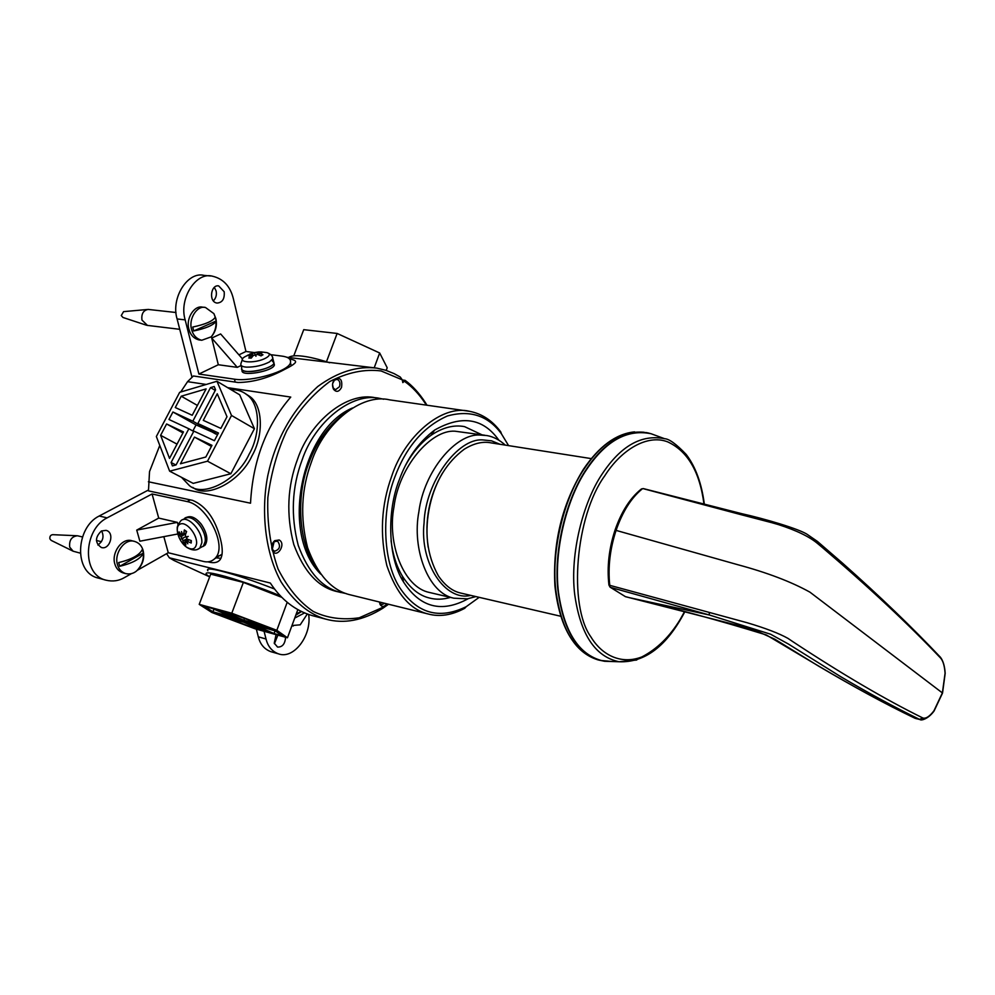 <?xml version="1.0" encoding="UTF-8"?>
<svg xmlns="http://www.w3.org/2000/svg" width="995" height="995" viewBox="0 0 995 995"><rect width="100%" height="100%" fill="white"/><g stroke="black" fill="none" stroke-linecap="round" stroke-linejoin="round"><path stroke-width="1.49" d="M279.185 539.986L274.707 540.658C271.884 543.282 271.088 546.541 272.319 550.422C276.411 559.501 286.771 543.991 279.185 539.986M277.617 541.156C280.888 546.106 279.844 549.489 274.471 551.292L272.269 549.277L274.135 541.678L277.617 541.156M402.303 379.978L405.114 380.351L402.826 382.615L402.278 379.854L400.264 377.03L394.144 373.635L385.849 370.302L376.918 368.15C357.566 365.737 337.877 371.844 317.853 386.446C292.306 409.729 275.64 439.33 267.866 475.249C260.603 512.064 265.366 553.655 281.187 582.087C294.122 601.863 308.923 614.201 325.626 619.101C343.996 624.188 363.1 620.544 382.926 608.194L388.523 604.239M404.766 381.558C412.365 386.931 419.281 394.331 425.512 403.771L426.37 405.127M387.926 604.089L384.008 606.801L359.257 617.783C342.491 620.233 327.193 618.144 313.375 611.515C299.682 602.398 287.916 588.232 278.053 568.991C270.404 547.001 266.996 523.233 267.842 497.687C271.088 473.085 277.406 450.747 286.796 430.661C298.4 410.587 312.704 394.219 329.731 381.558C347.491 372.404 364.605 368.859 381.073 370.948L402.278 379.854M341.534 387.416C342.554 379.804 340.352 377.043 334.942 379.132C332.355 381.931 331.857 385.289 333.474 389.182C336.31 392.552 338.996 391.968 341.534 387.416M379.431 602L380.09 604.5C381.956 607.273 384.194 607.049 386.806 603.816M375.998 397.9C347.317 390.836 310.079 421.507 297.567 459.192C287.331 486.493 286.075 514.925 293.799 544.514C303.823 571.404 318.039 587.038 336.447 591.44L346.223 593.605M332.666 383.498L334.407 380.214L337.006 379.344C339.606 380.364 340.452 382.801 339.544 386.669L335.489 389.741L333.275 388.038L332.529 384.567M384.742 603.318L381.558 604.736L379.468 602.012M376.918 368.15L286.697 357.242M289.644 359.008C294.582 359.829 296.435 361.061 295.229 362.702C293.96 364.319 290.565 366.483 285.03 369.207C269.048 377.876 253.402 382.304 238.079 382.503L193.391 375.986L187.558 381.67L206.239 384.456M209.646 576.851L173.889 560.434L169.337 557.785L166.613 553.68M207.868 561.827L208.938 562.088C214.149 563.369 217.893 562.548 220.169 559.6C222.843 555.508 222.93 548.581 220.417 538.83C215.169 518.781 205.903 505.957 192.632 500.373L148.479 490.883L149.524 471.605L159.772 445.424M180.692 392.005L187.558 381.67M215.952 557.797L220.94 558.332M498.856 440.188C483.135 418.099 461.717 414.741 434.604 430.089C418.509 442.327 406.706 458.993 399.182 480.1C387.055 510.634 387.478 557.212 403.547 582C420.151 607.597 441.68 613.169 468.135 598.729M405.612 465.274C412.403 452.675 420.897 442.663 431.121 435.25C442.725 427.464 453.869 424.591 464.553 426.631L481.953 434.803M450.449 597.398C443.036 599.55 436.059 599.761 429.517 598.032C419.181 595.619 410.127 588.294 402.341 576.068C396.532 566.391 392.764 554.588 391.06 540.646M479.167 597.336L466.133 606.739C438.969 619.91 416.781 613.467 399.567 587.411C382.316 560.396 381.719 510.733 394.704 477.401C405.948 447.103 423.509 426.631 447.414 415.972C470.225 409.716 488.234 415.686 501.468 433.882L508.582 445.623M501.468 433.882L500.796 431.967C492.376 420.599 481.978 413.721 469.59 411.321C441.569 404.194 404.505 436.656 391.682 476.269C381.234 504.987 379.63 534.763 386.856 565.608C396.371 593.58 410.151 609.711 428.173 613.99C439.678 617.087 451.879 615.196 464.752 608.293L466.133 606.739M469.59 411.321L389.891 399.903C361.297 392.814 324.071 423.758 311.522 461.73C301.249 489.229 299.943 517.86 307.592 547.636C317.542 574.687 331.708 590.408 350.066 594.786L428.173 613.99M426.979 405.214L425.039 402.104C419.044 392.988 412.403 385.737 405.114 380.351M227.644 387.652L290.751 397.08C266.175 425.586 252.767 460.959 250.529 503.196L148.392 481.779M169.337 557.785L270.329 583.045C281.411 599.861 295.391 610.719 312.243 615.606L325.626 619.101M383.697 399.231L380.513 398.547C351.857 391.47 314.619 422.241 302.094 460.013C291.846 487.376 290.577 515.883 298.276 545.521C308.276 572.473 322.467 588.132 340.862 592.522M293.761 355.849L303.724 329.668L337.131 333.449L326.472 361.745M337.131 333.449L379.68 352.989L374.207 367.764M379.68 352.989L387.204 367.764L386.234 370.426M329.656 362.777C318.748 359.232 309.843 357.056 302.928 356.222C295.851 355.29 291.05 355.712 288.55 357.479M253.862 627.982L224.957 617.049L243.763 622.223L262.046 630.233L253.862 627.982L254.297 626.838M281.784 597.336L243.377 582.423L210.704 574.152L199.211 604.363L211.923 612.51L255.168 628.84L287.455 637.783L297.841 609.649M243.377 582.423L231.785 613.218L199.211 604.363M287.455 637.783L276.821 630.308L287.207 602.298M276.821 630.308L231.785 613.218M212.719 608.604L231.785 616.962L212.942 611.813L204.472 606.353L212.719 608.604M213.95 609.139L212.942 611.813M265.304 631.141L243.787 621.688L219.858 615.121L214.398 612.746L238.352 619.3L215.99 609.487L221.487 610.992L243.825 620.805L272.904 629.238L249.26 623.193L270.752 632.646L265.304 631.141L265.59 630.37M243.787 621.688L244.086 620.88M249.26 623.193L249.558 622.385M219.858 615.121L220.156 614.325M238.352 619.3L238.638 618.529M274.035 633.554L255.79 625.532L275.254 630.88L282.393 635.867L274.035 633.554L275.055 630.818M243.85 620.271L224.808 611.888L233.228 614.176L263.339 625.606L243.85 620.271L244.521 618.467M209.671 576.876L206.413 574.513C204.721 572.137 209.211 572.312 219.907 575.01C232.88 578.107 262.071 588.045 280.391 595.893M207.855 570.732C206.164 568.332 210.679 568.468 221.375 571.142C235.703 574.787 253.414 580.744 274.533 589.015M211.972 445.337L205.828 457.028L180.443 463.782L194.473 437.103L211.972 445.337M194.473 437.103L211.413 446.394M179.672 392.316L156.352 436.506L169.648 471.182L193.217 483.383L230.852 473.744L254.421 428.708L239.695 394.828L216.96 381.284L179.672 392.316M169.648 471.182L207.507 461.195L230.852 473.744M207.507 461.195L231.512 415.462L254.421 428.708M231.512 415.462L216.96 381.284M166.6 423.969L183.466 431.917L169.523 458.396L160.618 435.312L166.6 423.969L182.943 432.912M160.618 435.312L177.023 444.143M192.856 430.984L196.052 424.915L216.151 433.758M215.281 390.401L210.517 387.602L214.199 386.52L215.592 389.804L197.856 423.509L218.44 433.012L214.398 440.71L193.863 431.109L176.065 464.939L172.421 465.909L171.103 462.488L175.879 464.988M197.856 423.509L217.619 434.579M171.103 462.488L188.851 428.77L168.976 419.48L172.919 412.005L192.831 421.196L210.517 387.602M192.831 421.196L215.952 434.131M188.851 428.77L193.689 431.444M172.919 412.005L196.052 424.915M226.997 416.731L220.865 428.397L203.291 420.35L217.271 393.771L226.997 416.731M181.252 396.209L206.114 388.896L192.222 415.276L175.282 407.527L181.252 396.209L197.408 405.438M230.765 389.518C237.108 389.443 242.457 391.172 246.835 394.716C260.329 403.734 260.877 433.944 249.123 454.217C237.158 480.647 203.067 497.674 189.373 485.572L181.5 477.314M245.603 393.796L249.658 396.408C263.153 405.425 263.725 435.599 251.996 455.822C240.218 481.854 206.637 498.98 192.769 487.376M505.273 445.101C499.577 439.927 493.495 436.743 487.04 435.586L479.789 435.026C456.008 433.36 423.982 471.033 418.87 511.803C411.781 548.643 428.037 593.119 453.807 598.194L467.364 598.841L475.896 596.577M470.772 595.383C445.449 601.751 419.467 563.406 424.081 522.785C425.251 482.426 457.725 437.812 482.811 439.927L491.493 440.822L500.075 444.292M430.636 592.746L429.417 592.46C403.472 587.336 386.98 543.295 393.97 506.903C398.97 466.643 431.034 429.492 454.951 431.196L484.876 435.25M403.448 581.478L402.44 580.085M273.513 361.247L273.948 363.038C272.866 369.419 238.825 375.476 241.71 368.175M273.986 363.187L274.396 364.966C273.326 371.359 239.297 377.403 242.183 370.09L242.133 369.904M183.951 519.054C188.279 515.833 193.515 517.81 199.659 525.012C205.467 533.718 206.773 540.695 203.589 545.956L199.871 548.009L201.823 542.81C202.93 530.857 186.351 513.258 180.393 521.318C175.866 527.636 177.657 528.183 177.185 529.676M186.053 517.686C190.518 515.211 195.567 517.363 201.226 524.129C207.022 532.835 208.328 539.812 205.132 545.073L203.03 546.504M191.028 540.509L191.202 543.021L191.338 540.596L187.358 539.19L186.339 537.536L187.446 536.603M186.339 537.536L188.254 536.417L186.028 536.939L185.269 535.173L186.6 531.517L184.361 529.925L186.5 531.74M182.57 534.427L181.301 534.85L179.075 531.84L178.963 534.278L180.742 534.191M184.946 541.84L183.677 543.282L185.903 544.874L184.921 541.778L186.152 541.23M186.326 546.976C178.304 541.317 173.901 526.032 180.393 524.029C186.525 521.318 197.221 534.626 196.612 543.394C195.617 549.29 192.184 550.484 186.326 546.976M185.804 541.392L187.856 543.805L186.227 540.919L191.202 543.021M182.383 538.942L181.09 538.954L183.49 537.922L182.383 538.942L183.677 543.282M181.09 538.954L185.729 536.703M178.963 534.278L182.073 538.357M182.259 534.626L181.463 531.566L182.607 534.502L186.065 532.86M184.361 529.925L183.64 534.016M183.229 519.601L183.776 519.266C189.809 511.119 206.525 528.855 205.38 540.919L203.403 546.155M258.712 352.902L261.847 352.877L258.252 352.628L261.872 351.969L259.123 352.305M250.242 354.357L247.73 355.19L251.648 354.27L251.909 354.979L248.775 357.989L251.213 358.125L253.339 355.489L255.155 354.941L255.951 356.285L255.802 354.792L257.693 354.494L261.051 355.874L262.991 354.755L260.877 355.787M249.471 358.026L248.775 357.989M242.469 359.158L240.865 363.784C240.492 365.774 242.444 366.894 246.723 367.143C255.006 367.18 262.58 365.439 269.458 361.931L272.829 358.697C272.904 356.198 270.951 354.17 266.983 352.628L266.983 352.628C270.254 353.747 270.08 355.439 266.461 357.678C254.907 364.605 232.656 362.217 246.71 355.862L247.904 355.153M262.991 354.755L258.787 353.076M251.436 354.755L248.576 355.911L251.374 354.568M254.347 352.852L255.056 354.407L254.347 352.852L249.683 354.071M254.484 352.516L255.193 355.004M259.459 351.844L254.994 352.715M271.734 360.277L273.973 362.964C273.799 366.794 256.747 372.267 247.655 371.508C243.34 371.247 241.362 370.115 241.748 368.088L241.225 365.538M255.877 356.16L255.802 354.792M216.176 320.999L216.002 321.497C213.092 325.328 205.654 328.487 193.689 330.962L216.176 320.999L215.218 317.131M193.689 330.962L192.731 327.044C205.467 324.345 212.967 321.062 215.231 317.194L215.256 317.106M215.853 318.574C217.308 325.44 215.778 331.522 211.263 336.832L201.761 340.253C196.5 338.922 193.092 335.265 191.55 329.308C188.416 318.748 197.109 305.179 205.467 307.48L213.9 313.636L215.853 318.574M200.741 340.041L199.062 339.917C193.801 338.586 190.393 334.942 188.851 328.984C185.704 318.437 194.398 304.893 202.756 307.194L204.771 307.405M147.434 325.402L141.937 320.017C141.278 313.848 143.342 310.316 148.131 309.42L176.003 312.505M146.402 325.203L122.945 317.467L121.266 315.539L123.579 311.634L147.198 309.507M119.736 566.279L118.654 562.573C131.813 559.414 139.723 555.011 142.385 549.327L143.392 553.17C140.569 558.829 132.683 563.207 119.736 566.279L143.429 553.021M117.51 564.774C113.741 553.444 124.86 537.847 134.723 541.467C138.516 542.673 141.153 545.198 142.633 549.029L143.118 550.471C144.847 558.444 142.633 565.309 136.464 571.068C133.293 573.617 129.711 574.463 125.706 573.605C121.502 572.125 118.778 569.19 117.51 564.774M125.706 573.605L123.081 572.909C118.878 571.428 116.141 568.493 114.873 564.09C111.104 552.772 122.211 537.201 132.086 540.82L134.723 541.467M80.309 553.145L73.12 551.205L69.7 547.126C69.028 540.235 71.628 536.454 77.498 535.77L82.311 536.927M73.12 551.205L51.168 540.385L49.887 538.867C49.626 536.317 50.596 534.924 52.785 534.676L76.69 535.733M304.545 612.932L294.731 618.069M295.801 615.171L301.497 611.552M296.261 613.94L301.261 611.44M307.293 614.014L300.216 624.823L291.97 625.544M224.186 291.746C224.783 298.836 222.42 302.604 217.097 303.065C208.341 302.119 210.791 284.259 218.701 285.913L224.186 291.746M213.378 300.826C215.99 298.139 216.898 294.843 216.102 290.963L214.348 287.344M218.315 364.742L211.711 338.076L237.295 367.354L218.315 364.742L198.9 374.045L185.169 319.88C178.727 298.923 195.816 271.759 212.246 276.137C223.166 278.675 230.181 286.1 233.278 298.4L245.952 351.484L254.434 352.578L251.349 353.548M242.544 358.984L220.629 333.947L211.711 338.076M241.163 365.476L237.295 367.354M270.889 354.693L281.51 356.048C288.152 356.857 291.137 359.033 290.465 362.578C289.396 371.123 251.436 382.105 234.472 379.182L198.9 374.045M238.924 354.854L245.952 351.484M210.753 276.001L204.137 275.404C187.694 271.05 170.63 298.09 177.098 318.947L191.998 377.267M285.59 637.26C285.055 643.964 282.381 647.235 277.543 647.061L274.247 643.143L276.075 634.636M274.409 643.715L277.903 635.133M308.649 614.487C311.945 635.158 294.035 659.573 278.575 653.889C272.058 651.464 267.879 646.501 266.026 639.001L264.073 631.315M256.349 629.176L258.314 636.837C260.18 644.312 264.371 649.262 270.889 651.688L278.575 653.889M101.403 530.994L106.017 530.36C115.221 532.362 109.91 550.359 101.328 547.499C94.886 542.847 94.911 537.35 101.403 530.994M97.883 545.011C103.057 541.18 104.301 536.467 101.602 530.895M136.725 530.099L158.715 518.084L177.408 522.375L136.725 530.099L139.872 541.205L177.707 534.004M177.408 522.375L178.055 524.775M158.715 518.084L152.073 493.98L187.209 501.579C206.537 504.888 227.954 545.894 215.218 558.22C211.935 561.59 207.893 562.635 203.117 561.354L168.267 552.735L163.827 536.641M221.972 554.924L216.437 556.516M168.267 552.735L137.509 570.185M131.502 573.593L124.437 577.597C118.84 580.893 112.733 581.764 106.117 580.209C81.304 574.899 83.543 529.303 107.099 517.873L152.073 493.98M148.442 490.013L99.201 516.007C75.67 527.375 73.456 572.747 98.281 578.07L106.117 580.209M442.439 473.16C429.231 495.721 424.467 520.373 428.148 547.113M461.68 593.281L460.536 593.02C452.339 591.142 444.952 585.433 438.397 575.881C426.892 555.148 424.081 531.541 429.964 505.05C435.536 480.722 446.979 462.103 464.292 449.193C473.931 443.26 482.911 441.158 491.219 442.899L591.266 458.608M771.436 522.586L778.5 524.626C796.572 530.447 809.669 536.803 817.778 543.68L822.38 547.524C868.784 587.075 908.224 623.964 940.71 658.18C943.148 661.103 944.603 666.14 945.063 673.304L942.377 692.918L809.955 592.174C791.311 581.801 767.207 572.622 737.618 564.662L615.034 530.099C608.965 548.631 606.913 566.827 608.89 584.699L609.748 585.321C607.858 567.249 609.997 548.854 616.166 530.111C622.596 511.592 631.253 497.886 642.136 488.993L640.991 489.304C630.071 498.159 621.44 511.716 615.084 529.962M610.059 587.125L608.94 585.023M610.072 587.149L609.748 585.321L747.133 622.733C765.466 628.181 779.085 633.392 787.965 638.38L792.816 641.651C842.044 674.1 885.413 699.56 922.912 718.017C925.984 718.838 929.666 716.425 933.957 710.778L933.932 711.226M610.42 587.361L625.432 596.664L610.544 587.398L709.323 614.985L770.59 634.213L788.525 644.101L840.302 676.438C868.859 693.316 895.251 707.619 919.492 719.348L920.201 719.584M626.091 596.838L629.959 597.821M643.305 488.582L741.872 513.706L740.989 514.664L643.678 488.794M740.989 514.664L771.436 522.599M914.766 718.191L915.114 718.303C886.309 704.497 853.946 686.96 818.002 665.692L766.274 634.922C718.987 620.37 673.379 607.957 629.437 597.684L709.323 614.985L709.286 612.41M942.377 692.918L933.957 710.778M208.938 562.088L209.97 561.491M214.845 558.643L216.189 557.847M316.771 568.244C297.853 543.444 296 494.167 309.184 462.289M316.932 568.518C297.866 543.792 295.901 494.291 309.147 462.289C317.082 440.685 329.743 423.783 347.155 411.569M179.809 534.439L179.796 532.934M185.431 543.643L184.063 542.573M197.495 549.377L199.871 548.009C196.475 550.82 192.134 550.608 186.811 547.374L184.672 545.633M181.214 536.628L185.791 533.606M183.304 540.621L186.96 538.942M187.271 540.957L189.025 539.837M273.973 362.964L272.456 357.093M259.11 353.685L259.359 355.103M251.573 355.402L252.046 356.981M252.519 353.349L252.941 355.911M256.859 352.367L257.506 354.456M235.181 382.08L234.472 379.182M177.098 318.947L185.169 319.88M258.314 636.837L266.026 639.001M190.331 499.876L187.209 501.579M99.201 516.007L107.099 517.873M684.436 611.801L680.331 619.213C669.909 636.489 657.086 649.051 641.887 656.911C621.701 664.747 602.323 655.792 590.906 636.924C568.17 605.395 575.433 515.945 604.736 475.834C621.178 449.752 647.297 433.907 667.707 441.879C687.707 451.145 699.796 471.879 703.962 504.042M599.599 660.257L597.883 659.847C574.724 652.571 560.633 628.728 555.596 588.306C551.379 547.001 565.359 496.256 584.115 469.006C601.614 442.613 621.589 430.362 644.039 432.265M653.727 434.715L651.526 433.907M649.063 433.186L646.539 432.626C624.014 430.524 603.928 442.763 586.304 469.366C567.548 496.642 553.568 547.437 557.76 588.779C562.784 629.238 576.851 653.093 599.997 660.369L612.112 661.526M612.783 661.551L604.537 661.277C579.774 656.153 564.439 633.23 558.506 592.498C553.22 550.72 567.274 497.512 586.652 469.441C605.856 440.773 627.323 428.87 651.053 433.733L664.648 438.72C641.663 434.056 620.855 445.797 602.224 473.918C583.418 501.468 569.712 553.543 574.7 594.425C580.321 634.288 595.11 656.737 619.064 661.75L636.75 660.021M922.912 718.017L919.492 719.348L914.057 717.818M939.106 655.867L940.71 658.18M274.707 540.658L274.135 541.678M272.319 550.422L272.269 549.277M334.942 379.132L334.407 380.214M333.474 389.182L333.275 388.038M380.09 604.5L379.891 603.293M403.547 582L402.341 576.068M434.604 430.089L431.121 435.25M382.913 608.194L384.008 606.801M425.039 402.104L425.512 403.771M249.658 396.408L246.835 394.716M429.417 592.46L453.807 598.194M320.776 574.14C280.018 534.452 300.764 429.367 352.504 407.975M273.948 363.038L274.396 364.966M203.589 545.956L205.132 545.073M190.99 540.496L190.99 541.79M184.548 530.459L186.475 531.815M187.781 539.365L185.157 541.218M185.804 533.544L183.366 534.613M182.06 535.086L182.956 534.688M186.463 540.758L188.204 539.526M251.325 357.964L249.198 357.839M266.983 352.628L260.665 351.857M258.576 351.931L254.658 352.541M258.737 354.854L258.538 353.436M251.909 354.979L252.419 356.508M258.265 352.74L258.551 354.792M211.263 336.832C214.771 332.367 216.35 327.255 216.002 321.497M213.9 313.636L215.231 317.194M199.062 339.917L201.761 340.253M147.098 325.365L179.747 329.308M142.633 549.029L143.292 552.262M136.464 571.068C141.489 566.13 143.79 560.16 143.392 553.17M96.415 540.459L101.453 541.728M291.921 625.681L293.239 626.042M290.465 362.578L291.212 365.861M215.218 558.22L222.072 554.215M684.771 611.875C666.75 646.19 644.847 662.807 619.064 661.75L604.537 661.277L597.883 659.847C573.854 651.663 559.526 627.049 554.912 586.005C552.635 542.909 562.113 504.03 583.356 469.391C599.027 446.27 616.092 433.758 634.549 431.867M646.539 432.626L651.053 433.733M664.648 438.72C669.113 438.857 676.301 444.093 686.202 454.454C695.592 466.792 701.637 483.359 704.336 504.142M460.536 593.02L560.608 616.228M914.069 717.818C885.649 704.161 853.809 686.923 818.549 666.09L774.831 639.213L758.787 631.949L736.748 625.134L625.246 596.602M641.452 488.931L643.28 488.582M915.624 718.489L920.027 719.547C920.91 720.828 928.111 719.186 934.069 711.015L942.539 693.067L945.175 673.354C944.74 666.227 943.185 660.891 940.511 657.359M741.922 513.718C764.135 518.619 800.117 529.178 807.604 534.651L817.442 541.429L842.305 562.946C879.829 596.229 912.564 627.696 940.511 657.347"/></g></svg>
